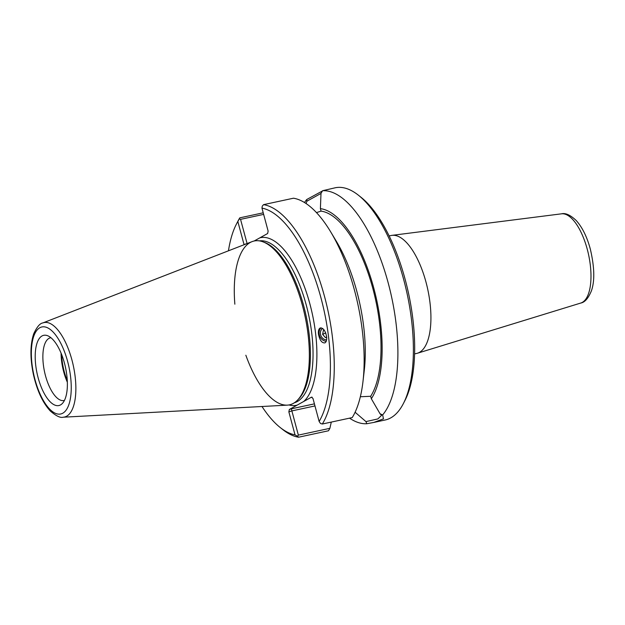 <?xml version="1.0" encoding="UTF-8"?>
<svg xmlns="http://www.w3.org/2000/svg" width="625" height="625" viewBox="0 0 625 625"><rect width="100%" height="100%" fill="white"/><g stroke="black" fill="none" stroke-linecap="round" stroke-linejoin="round"><path stroke-width="0.94" d="M322.672 328.484A6.219 5.242 -116 0 0 320.773 335.305A6.219 5.242 -116 0 0 326.602 339.883M321.078 327.82A7.727 6.508 -116 0 0 319.641 335.93A7.727 6.508 -116 0 0 326.211 341.32M318.453 334.148C318.148 330.93 318.711 328.883 320.148 328.008C323.188 327.695 325.344 330.609 326.617 336.734C326.922 339.953 326.359 342 324.922 342.875C321.883 343.188 319.727 340.273 318.453 334.148M389.156 235.93L391.188 235.492A60.336 24.383 77.8 0 1 392.023 235.352A60.336 24.383 77.8 0 1 426.008 282.188A60.336 24.383 77.8 0 1 417.43 353.234A60.336 24.383 77.8 0 1 416.602 353.453L414.57 353.891M403.367 403.57L404.898 400.602A115.891 46.844 -102.2 0 0 405.242 279.734A115.891 46.844 -102.2 0 0 361.102 197.344L358.492 195.273A118.766 48.008 77.8 0 1 403.719 279.703A118.766 48.008 77.8 0 1 403.367 403.57A118.766 48.008 77.8 0 1 385.211 419.984L373.75 422.453L383.477 418.844L382.641 414.945L380.047 413.766L381.57 415.383L377.836 418.938L365.953 421.594L355.094 412.242M322.32 424.023L320.5 423.477L319.133 421.461L312.969 398.453L311.484 397.164L303.734 401.469A85.719 34.648 -102.2 0 0 309.914 304.031A85.719 34.648 -102.2 0 0 259.883 237.82L267.633 233.516L268.133 231.125L261.969 208.125L262.266 206.141L263.539 204.656L293.453 198.211A118.766 48.008 -102.2 0 1 330.789 232.039A118.766 48.008 -102.2 0 1 362.984 381.469A118.766 48.008 -102.2 0 1 352.227 417.578L322.32 424.023A118.766 48.008 -102.2 0 0 324.594 296.75A118.766 48.008 -102.2 0 0 263.539 204.656M314.414 403.859L291.367 408.828L291.867 410.906L314.969 405.93M289.008 404.945A85.719 34.648 -102.2 0 0 297.102 405.156L289.352 409.461L288.852 411.852L295.016 434.859L297.531 436.234L298.359 435.117L291.867 410.906L288.852 411.852M360.344 396.742L370.672 396.289L371.336 398.758L380.047 413.766M331.289 422.094L329.891 428.328L298.359 435.117M247.094 243.562L240.547 219.359L239.297 218.898L237.852 221.523L244.078 244.734M240.547 219.359L263.648 214.383M306.078 203.531L306.898 201.211L320.992 193.43M358.492 195.273A118.766 48.008 77.8 0 0 335.18 187.789L322.562 190.727L320.992 193.383L320.398 208.656L321.062 211.125L316.484 212.602M322.398 191L306.75 199.508L306.898 201.211M322.562 190.727A118.766 48.008 77.8 0 1 388.227 283.039A118.766 48.008 77.8 0 1 382.641 414.945M365.953 421.594L366.828 423.727L373.75 422.453M366.828 423.727A118.766 48.008 77.8 0 1 349.547 418.156M304.492 202.516A118.766 48.008 77.8 0 1 306.75 199.508M371.336 398.758A102.43 41.398 -102.2 0 0 373.805 288.188A102.43 41.398 -102.2 0 0 320.398 208.656M261.969 208.125A115.891 46.844 77.8 0 1 320.969 297.891A115.891 46.844 77.8 0 1 319.133 421.461M295.016 434.859A115.891 46.844 77.8 0 1 280.148 427.477A115.891 46.844 77.8 0 1 261.992 406.508M228.453 250.813A115.891 46.844 77.8 0 1 236.359 224.219A115.891 46.844 77.8 0 1 237.852 221.523M263.227 212.805L239.805 217.844L239.297 218.898M239.805 217.844A118.766 48.008 -102.2 0 0 237.883 221.258L236.359 224.219M280.148 427.477L282.766 429.555A118.766 48.008 -102.2 0 0 298.578 437.211L328.492 430.773L329.891 428.328M297.531 436.234L298.578 437.211M297.102 405.156L303.734 401.469M259.883 237.82L254.148 241.008M245.844 355.227A83.805 33.875 -102.2 0 0 289.461 404.852A83.805 33.875 -102.2 0 0 297.328 400.32L298.523 399.117A82.852 33.484 -102.2 0 0 303.664 305.742A82.852 33.484 -102.2 0 0 264.773 242.5L263.195 241.891A83.805 33.875 -102.2 0 0 254.164 241A83.805 33.875 -102.2 0 0 234.852 304.195M297.328 400.32A83.805 33.875 -102.2 0 0 302.531 305.859A83.805 33.875 -102.2 0 0 263.195 241.891M61.633 354.5A33.227 13.43 -102.2 0 0 67.281 380.711M67.336 382.188A32.078 12.969 77.8 0 1 61.078 353.125M60.523 404.922A35.914 14.516 77.8 0 1 36.617 371.117A35.914 14.516 77.8 0 1 47.586 335.711A35.914 14.516 77.8 0 1 65.477 367.375A35.914 14.516 77.8 0 1 62.227 403.609A35.914 14.516 77.8 0 1 60.523 404.922M50.938 337.727A32.078 12.969 -102.2 0 0 50.5 337.797A32.078 12.969 -102.2 0 0 44.555 371.859A32.078 12.969 -102.2 0 0 63.992 400.516A32.078 12.969 -102.2 0 0 64.445 400.398M42.836 322.938L252.062 241.633A83.805 33.875 77.8 0 1 254.164 241A83.805 33.875 77.8 0 1 302.531 305.859A83.805 33.875 77.8 0 1 289.461 404.852A83.805 33.875 77.8 0 1 287.289 405.141L63.148 417.211A48.32 19.531 -102.2 0 0 71.93 359.969A48.32 19.531 -102.2 0 0 42.836 322.938C39.969 323.297 36.93 326.914 33.719 333.797C30.164 344.539 30.031 357.953 33.32 374.031C36.906 390.234 42.57 402.555 50.313 411.008C56.125 416.016 60.406 418.086 63.148 417.211M370.672 396.289A99.945 40.398 -102.2 0 0 372.891 288.688A99.945 40.398 -102.2 0 0 321.062 211.125M362.984 381.469L364.266 370.438A102.43 41.398 -102.2 0 0 336.5 241.562L330.789 232.039M326.68 337.359L325.453 337.617L326.648 337.039M325.453 337.617L322.617 334.398L323.398 330.414L324.281 330.227M325.477 332.453L325.953 333.734M322.617 334.398L325.359 333.062M587.266 249.273A45.664 18.461 77.8 0 1 580.766 303.047C584.812 302.352 588.359 298.281 591.406 290.844C594.883 281.008 594.523 267.078 590.312 249.039C587.016 236.875 582.336 227.383 576.258 220.562C570.422 215.039 565.516 212.789 561.539 213.82A45.664 18.461 77.8 0 1 587.266 249.273M311.484 397.164L312.133 397.18M291.367 408.828L289.352 409.461M247.031 243.578L244.016 244.523M259.461 240.883A82.852 33.484 77.8 0 1 306.289 305.172A82.852 33.484 77.8 0 1 294.422 402.766M67.609 361.375A44.523 18 77.8 0 1 53.047 411.992A44.523 18 77.8 0 1 33.211 337.961A44.523 18 77.8 0 1 67.609 361.375M561.539 213.82L392.023 235.352M580.766 303.047L417.43 353.234"/></g></svg>
